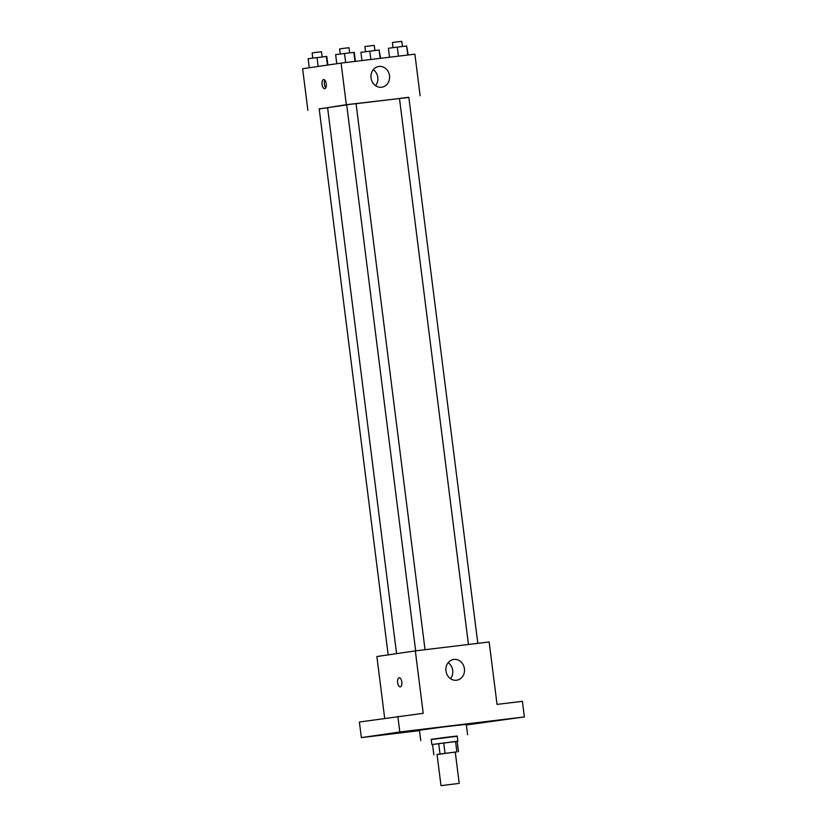 <?xml version="1.0" encoding="UTF-8"?>
<svg xmlns="http://www.w3.org/2000/svg" width="827" height="827" viewBox="0 0 827 827"><rect width="100%" height="100%" fill="white"/><g stroke="black" fill="none" stroke-linecap="round" stroke-linejoin="round"><path stroke-width="1.24" d="M458.168 783.52L440.998 785.65L458.168 783.52M440.998 785.65L437.049 754.441L446.146 753.19L455.263 752.136L459.202 783.345M433.844 754.855L432.531 744.455L455.563 741.468L456.876 751.867L437.059 754.513M455.263 752.188L456.876 751.867M455.563 741.468L457.155 741.323L458.468 751.722M457.155 741.374L432.531 744.486M431.839 744.527L431.177 739.328L444.171 737.55L457.186 736.04L457.848 741.24M443.727 742.894L445.04 753.294M438.692 743.545L440.016 753.955M431.208 739.534L457.217 736.247M420.778 740.641L419.465 730.241L442.838 727.036L466.283 724.328L467.596 734.727M408.569 730.996L400.02 732.133L408.569 730.996M510.073 718.735L501.524 719.872L510.073 718.735M482.575 722.777L474.026 723.904L482.575 722.777M381.071 735.027L372.522 736.164L381.071 735.027M466.356 724.948L524.38 716.937L399.813 731.978L361.358 737.622L419.506 730.603M524.38 716.937L522.406 701.327L497.037 704.397L489.15 641.969L415.33 650.89L423.217 713.308L359.383 722.023L361.358 737.622M415.33 650.89L376.874 656.535L384.679 718.301M397.839 716.368L399.813 731.978M464.423 668.723A10.482 9.293 -98.4 0 1 456.721 680.218A10.482 9.293 -98.4 0 1 446.001 671.193A10.482 9.293 -98.4 0 1 453.672 659.46A10.482 9.293 -98.4 0 1 464.423 668.723M400.289 686.875A4.59 2.13 83.1 0 1 400.268 686.875A4.59 2.13 83.1 0 1 397.611 682.575A4.59 2.13 83.1 0 1 399.172 677.768A4.59 2.13 83.1 0 1 401.829 682.037A4.59 2.13 83.1 0 1 400.289 686.875A4.59 2.13 83.1 0 1 397.611 682.575A4.59 2.13 83.1 0 1 399.172 677.768M448.172 662.696A10.482 9.293 -98.4 0 1 452.71 670.439A10.482 9.293 -98.4 0 1 450.519 678.698M396.567 653.64L327.595 107.665L346.699 104.915M356.055 103.695L399.472 98.496M477.82 643.344L408.827 97.266L399.472 98.454L468.444 644.471M388.173 654.87L319.191 108.864L327.616 107.768M415.671 650.849L346.689 104.822L351.361 104.181L356.055 103.644L425.037 649.712M408.858 97.441L346.337 104.698L319.212 108.978M420.147 95.787L414.896 54.168L341.075 63.09L302.62 68.734L307.882 110.342M341.075 63.09L346.337 104.698M389.507 75.722A10.482 9.293 -98.4 0 1 381.805 87.207A10.482 9.293 -98.4 0 1 371.085 78.183A10.482 9.293 -98.4 0 1 378.756 66.46A10.482 9.293 -98.4 0 1 389.507 75.722M324.722 88.665A4.59 2.13 83.1 0 1 324.701 88.665A4.59 2.13 83.1 0 1 322.034 84.364A4.59 2.13 83.1 0 1 323.595 79.557A4.59 2.13 83.1 0 1 326.252 83.837A4.59 2.13 83.1 0 1 324.722 88.665M325.766 87.776A4.59 2.13 83.1 0 1 324.856 80.178M373.256 69.695A10.482 9.293 -98.4 0 1 377.805 77.438A10.482 9.293 -98.4 0 1 375.603 85.698M408.197 54.975L406.615 45.961L388.421 48.266L389.548 57.228M406.615 45.961L407.752 55.037M397.291 47.087L398.438 56.164M393.052 47.656L392.401 42.528L397.084 41.888L401.767 41.35L402.418 46.467M355.424 61.353L354.287 52.39L344.508 53.466L335.638 54.644L336.785 63.71M353.832 52.339L354.979 61.405M344.508 53.466L345.655 62.532M340.269 54.024L339.628 48.907L344.301 48.266L348.994 47.728L349.635 52.845M380.616 58.314L379.117 50.002L360.923 52.308L361.968 60.567M379.117 50.002L380.172 58.366M369.793 51.129L370.847 59.492M365.555 51.688L364.903 46.57L369.586 45.93L374.269 45.382L374.92 50.509M327.874 65.023L326.789 56.432L308.151 58.676L309.288 67.752M326.334 56.37L327.44 65.085M317.01 57.497L318.147 66.449M312.771 58.066L312.13 52.938L316.803 52.297L321.496 51.76L322.137 56.877"/></g></svg>
